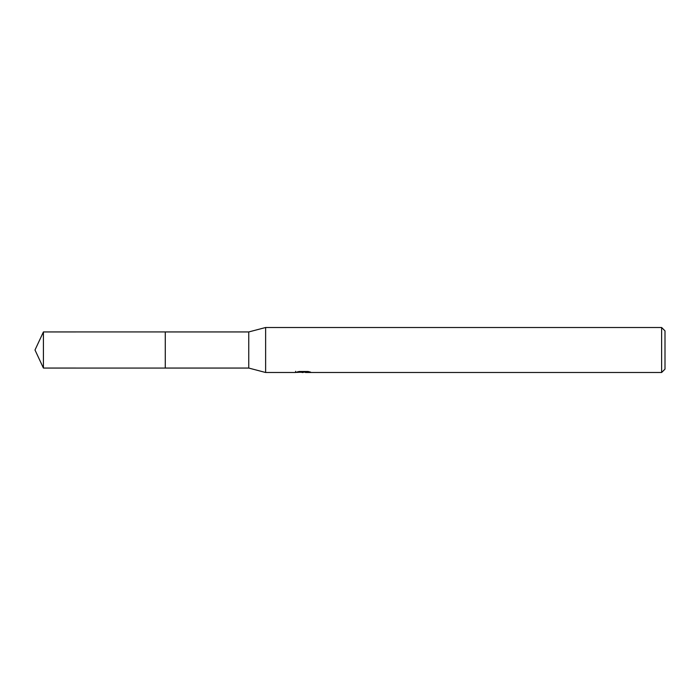 <?xml version="1.0" encoding="UTF-8"?>
<svg xmlns="http://www.w3.org/2000/svg" width="700" height="700" viewBox="0 0 700 700"><rect width="100%" height="100%" fill="white"/><g stroke="black" fill="none" stroke-linecap="round" stroke-linejoin="round"><path stroke-width="1.05" d="M295.627 371.324L295.47 372.496L265.624 372.496L248.754 368.06L165.279 368.06L165.287 331.94L248.754 331.94L265.624 327.504L661.622 327.504L665 330.873L665 369.127L661.622 372.496L305.506 372.496L305.419 371.481M165.279 368.06L165.279 331.94L165.279 368.069L43.417 368.06L43.417 331.94L165.279 331.931M248.754 368.06L248.754 331.94M265.624 372.496L265.624 327.504M305.419 372.146L300.51 372.277M303.126 372.496L302.059 372.496M661.622 372.496L661.622 327.504M295.627 372.453L304.027 372.076L296.835 372.076M296.835 372.067L299.171 371.481L308.053 371.481L310.625 372.137L305.419 372.488M304.027 371.481L304.027 372.076M43.417 331.94L35 350L43.417 368.06"/></g></svg>
